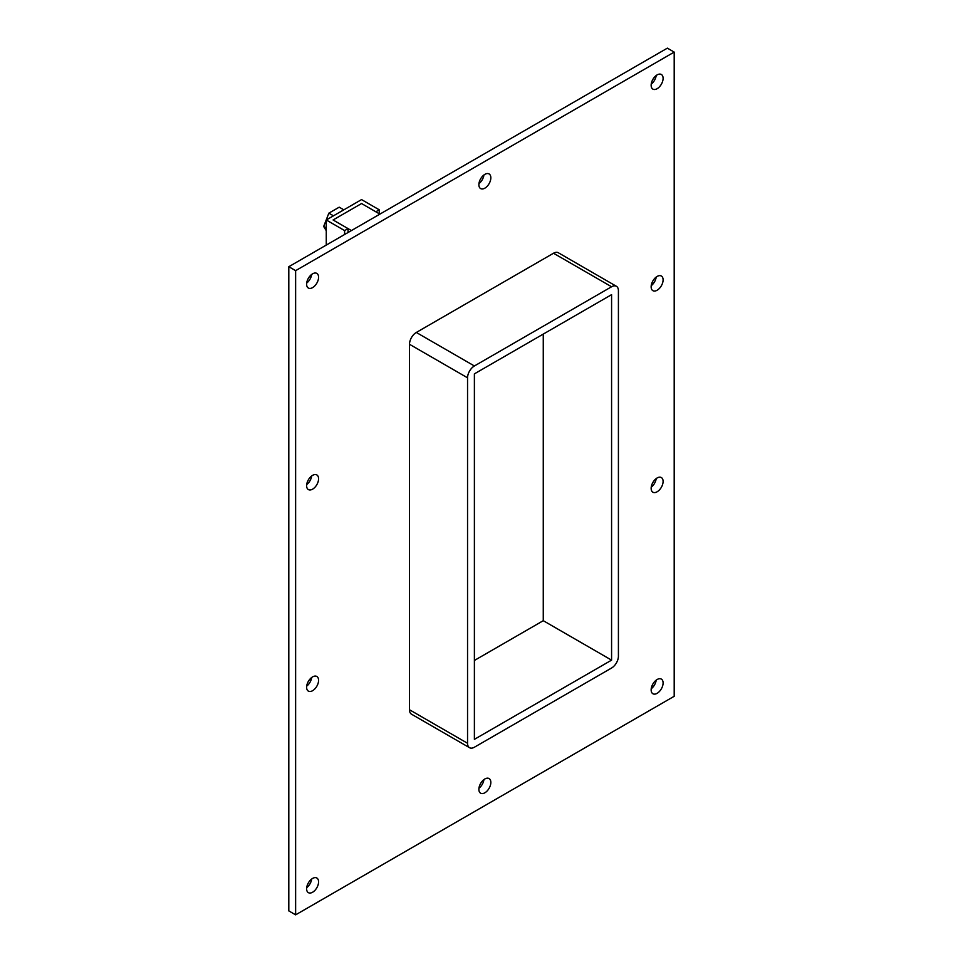 <?xml version="1.0" encoding="UTF-8"?>
<svg xmlns="http://www.w3.org/2000/svg" width="963" height="963" viewBox="0 0 963 963"><rect width="100%" height="100%" fill="white"/><g stroke="black" fill="none" stroke-linecap="round" stroke-linejoin="round"><path stroke-width="1.44" d="M663.098 682.972A8.45 4.875 -60 0 1 659.402 691.482A8.45 4.875 -60 0 1 652.89 693.745A8.45 4.875 -60 0 1 651.144 689.881A8.45 4.875 -60 0 1 654.828 681.371A8.45 4.875 -60 0 1 661.352 679.108A8.45 4.875 -60 0 1 663.098 682.972M651.217 688.762A8.45 4.875 120 0 0 656.188 680.143M318.572 680.347A8.45 4.875 -60 0 1 314.889 688.846A8.45 4.875 -60 0 1 308.377 691.121A8.45 4.875 -60 0 1 306.619 687.245A8.45 4.875 -60 0 1 310.315 678.734A8.45 4.875 -60 0 1 316.827 676.471A8.45 4.875 -60 0 1 318.572 680.347M306.691 686.138A8.45 4.875 120 0 0 311.675 677.507M663.098 481.44A8.45 4.875 -60 0 1 659.402 489.938A8.45 4.875 -60 0 1 652.89 492.213A8.45 4.875 -60 0 1 651.144 488.337A8.45 4.875 -60 0 1 654.828 479.827A8.45 4.875 -60 0 1 661.352 477.564A8.45 4.875 -60 0 1 663.098 481.44M651.217 487.23A8.45 4.875 120 0 0 656.188 478.599M318.572 478.804A8.45 4.875 -60 0 1 314.889 487.314A8.45 4.875 -60 0 1 308.377 489.577A8.45 4.875 -60 0 1 306.619 485.701A8.45 4.875 -60 0 1 310.315 477.203A8.45 4.875 -60 0 1 316.827 474.94A8.45 4.875 -60 0 1 318.572 478.804M306.691 484.594A8.45 4.875 120 0 0 311.675 475.975M663.098 279.896A8.45 4.875 -60 0 1 659.402 288.406A8.45 4.875 -60 0 1 652.89 290.67A8.45 4.875 -60 0 1 651.144 286.793A8.45 4.875 -60 0 1 654.828 278.295A8.45 4.875 -60 0 1 661.352 276.02A8.45 4.875 -60 0 1 663.098 279.896M651.217 285.686A8.45 4.875 120 0 0 656.188 277.067M490.841 177.806A8.45 4.875 -60 0 1 487.146 186.316A8.45 4.875 -60 0 1 480.633 188.579A8.45 4.875 -60 0 1 478.876 184.715A8.45 4.875 -60 0 1 482.571 176.205A8.45 4.875 -60 0 1 489.084 173.942A8.45 4.875 -60 0 1 490.841 177.806M478.948 183.596A8.45 4.875 120 0 0 483.932 174.977M490.841 782.425A8.45 4.875 -60 0 1 487.146 790.936A8.45 4.875 -60 0 1 480.633 793.199A8.45 4.875 -60 0 1 478.876 789.335A8.45 4.875 -60 0 1 482.571 780.824A8.45 4.875 -60 0 1 489.084 778.561A8.45 4.875 -60 0 1 490.841 782.425M478.948 788.216A8.45 4.875 120 0 0 483.932 779.597M318.572 881.879A8.45 4.875 -60 0 1 314.889 890.39A8.45 4.875 -60 0 1 308.377 892.653A8.45 4.875 -60 0 1 306.619 888.789A8.45 4.875 -60 0 1 310.315 880.278A8.45 4.875 -60 0 1 316.827 878.015A8.45 4.875 -60 0 1 318.572 881.879M306.691 887.681A8.45 4.875 120 0 0 311.675 879.05M663.098 78.352A8.45 4.875 -60 0 1 659.402 86.863A8.45 4.875 -60 0 1 652.89 89.126A8.45 4.875 -60 0 1 651.144 85.262A8.45 4.875 -60 0 1 654.828 76.751A8.45 4.875 -60 0 1 661.352 74.488A8.45 4.875 -60 0 1 663.098 78.352M651.217 84.142A8.45 4.875 120 0 0 656.188 75.523M318.572 277.26A8.45 4.875 -60 0 1 314.889 285.77A8.45 4.875 -60 0 1 308.377 288.033A8.45 4.875 -60 0 1 306.619 284.169A8.45 4.875 -60 0 1 310.315 275.659A8.45 4.875 -60 0 1 316.827 273.396A8.45 4.875 -60 0 1 318.572 277.26M306.691 283.05A8.45 4.875 120 0 0 311.675 274.431M674.196 52.098L295.629 270.651L295.629 914.85L674.196 696.285L674.196 52.098L667.371 48.15L288.804 266.715L288.804 910.902L295.629 914.85M553.508 253.245L611.577 286.757A9.666 5.573 -60 0 1 616.404 286.288L558.347 252.763A9.666 5.573 120 0 0 553.508 253.245L416.317 332.452A9.666 5.573 120 0 0 409.492 344.285L409.492 709.755A9.666 5.573 120 0 0 411.49 714.185L469.559 747.709A9.666 5.573 -60 0 1 467.549 743.28L409.492 709.755M288.804 266.715L295.629 270.651M474.386 660.462L543.264 620.69L611.577 660.137L474.386 739.343L474.386 373.861L611.577 294.654L611.577 660.137M543.264 620.69L543.264 334.089M616.404 286.288A9.666 5.573 -60 0 1 618.415 290.706L618.415 656.188A9.666 5.573 -60 0 1 611.577 668.021L474.386 747.228A9.666 5.573 -60 0 1 469.559 747.709M611.577 286.757L474.386 365.976L416.317 332.452M409.492 344.285L467.549 377.809A9.666 5.573 -60 0 1 474.386 365.976M467.549 377.809L467.549 743.28M348.04 232.516L348.04 228.604L333.09 219.973L361.558 203.542L375.835 211.788L379.241 209.814L361.558 199.594L326.264 219.973L344.622 230.578L348.04 228.604M344.622 234.491L344.622 230.578M326.264 245.084L326.264 219.973M379.241 213.762L379.241 209.814M333.463 215.82L328.852 213.16L339.205 207.177L343.815 209.838M328.852 213.16L323.676 226.486L326.264 227.978M323.676 226.486L326.264 230.711M379.879 214.123L361.558 203.542L333.09 219.973L351.423 230.554"/></g></svg>
